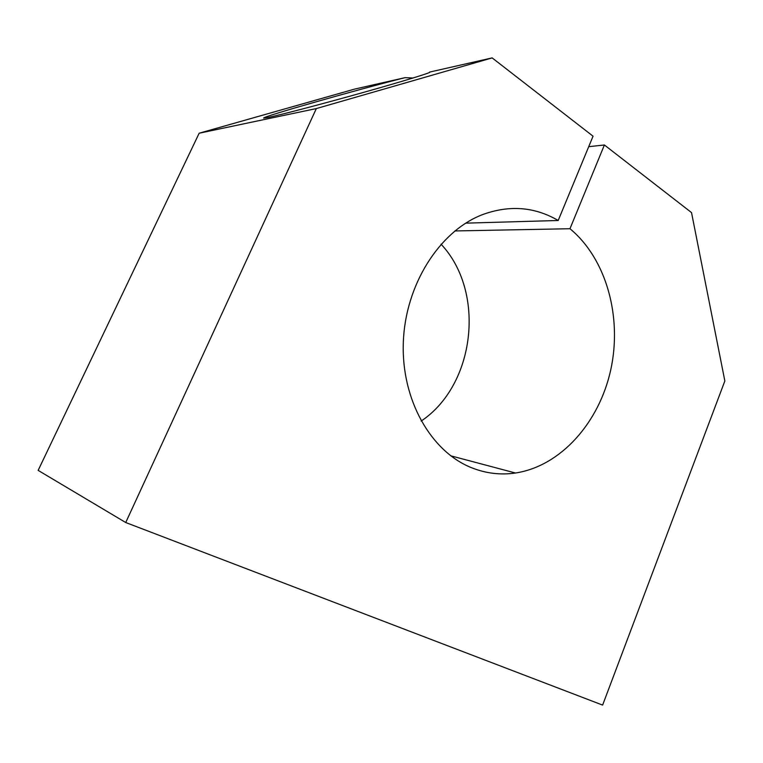 <?xml version="1.0" encoding="UTF-8"?>
<svg xmlns="http://www.w3.org/2000/svg" width="763" height="763" viewBox="0 0 763 763"><rect width="100%" height="100%" fill="white"/><g stroke="black" fill="none" stroke-linecap="round" stroke-linejoin="round"><path stroke-width="1.14" d="M569.971 228.728L604.391 144.989L691.526 212.6L724.85 380.975L602.617 705.098L125.733 522.531L316.33 108.575L492.154 57.902L593.051 136.196L558.201 220.488C534.415 206.639 508.95 204.78 481.815 214.889C439.173 231.637 405.201 285.095 403.312 342.568C401.252 400.06 431.152 451.81 471.715 467.786C486.041 473.441 500.642 475.187 515.502 473.012C560.824 466.126 599.193 422.578 610.743 369.902C622.322 317.217 606.528 258.915 569.971 228.728L454.862 230.951M558.201 220.488L465.707 223.149M429.092 72.666L429.855 72.123C431.534 72.523 404.295 80.926 364.647 92.075C325.086 103.196 281.957 114.545 268.7 117.34L263.693 118.103C260.698 117.168 358.639 89.3 405.077 77.654L412.974 78.017M604.391 144.989L588.721 146.677M405.077 77.654L354.547 89.118L199.162 133.22L38.15 470.38L125.733 522.531M316.33 108.575L199.162 133.22M492.154 57.902L429.588 72.094M441.052 244.179C486.002 291.914 475.32 384.953 421.157 421.071M450.723 455.807L515.502 473.012"/></g></svg>
